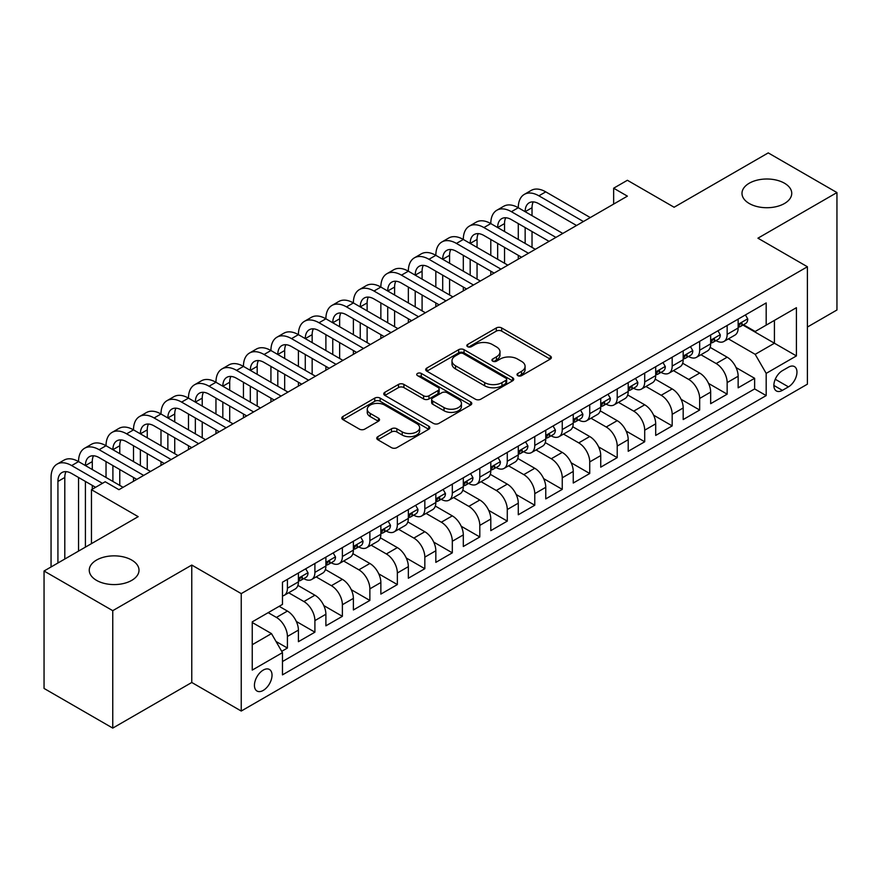 <?xml version="1.0" encoding="UTF-8"?>
<svg xmlns="http://www.w3.org/2000/svg" width="881" height="881" viewBox="0 0 881 881"><rect width="100%" height="100%" fill="white"/><g stroke="black" fill="none" stroke-linecap="round" stroke-linejoin="round"><path stroke-width="1.32" d="M517.808 375.647A2.676 1.542 0 0 0 521.585 375.647L550.251 359.096A3.81 2.203 0 0 0 551.363 357.543A3.81 2.203 0 0 0 550.251 355.979L501.685 327.952A3.81 2.203 0 0 0 496.289 327.952L467.624 344.493A2.676 1.542 0 0 0 466.842 345.583A2.676 1.542 0 0 0 467.624 346.674A2.676 1.542 0 0 0 471.401 346.674L475.112 344.537A12.213 7.048 0 0 1 492.38 344.537L496.421 346.872A12.213 7.048 0 0 1 500.001 351.86A12.213 7.048 0 0 1 496.421 356.838L492.721 358.985A2.676 1.542 0 0 0 491.939 360.076A2.676 1.542 0 0 0 492.721 361.166A2.676 1.542 0 0 0 496.499 361.166L500.199 359.019A12.213 7.048 0 0 1 517.466 359.019L521.519 361.353A12.213 7.048 0 0 1 525.087 366.342A12.213 7.048 0 0 1 521.519 371.33L517.808 373.467A2.676 1.542 0 0 0 517.026 374.557A2.676 1.542 0 0 0 517.808 375.647L517.808 373.467M131.721 560.063A24.877 14.36 0 0 0 104.619 556.946A24.877 14.36 0 0 0 89.256 570.216A24.877 14.36 0 0 0 96.547 580.37A24.877 14.36 0 0 0 123.648 583.486A24.877 14.36 0 0 0 139.011 570.216A24.877 14.36 0 0 0 131.721 560.063M784.453 183.204A24.877 14.36 0 0 0 757.352 180.098A24.877 14.36 0 0 0 741.989 193.368A24.877 14.36 0 0 0 749.279 203.522A24.877 14.36 0 0 0 776.381 206.628A24.877 14.36 0 0 0 791.744 193.368A24.877 14.36 0 0 0 784.453 183.204M263.232 690.418A12.433 7.18 120 0 0 271.359 679.449A12.433 7.18 120 0 0 269.454 669.483A12.433 7.18 120 0 0 263.232 670.1A12.433 7.18 120 0 0 255.105 681.068A12.433 7.18 120 0 0 257.01 691.034A12.433 7.18 120 0 0 263.232 690.418M377.861 436.668A3.81 2.203 0 0 0 376.749 438.22A3.81 2.203 0 0 0 377.861 439.773L391.483 447.647A3.81 2.203 0 0 0 396.879 447.647L428.717 429.267A3.81 2.203 0 0 0 429.829 427.703A3.81 2.203 0 0 0 428.717 426.151L380.151 398.113A3.81 2.203 0 0 0 374.755 398.113L342.929 416.493A3.81 2.203 0 0 0 341.806 418.046A3.81 2.203 0 0 0 342.929 419.609L359.382 429.113A3.81 2.203 0 0 0 364.778 429.113L378.401 421.239A3.81 2.203 0 0 0 379.524 419.686A3.81 2.203 0 0 0 378.401 418.123L370.24 413.42A10.209 5.892 0 0 1 367.256 409.247A10.209 5.892 0 0 1 373.555 403.806A10.209 5.892 0 0 1 384.678 405.084L416.647 423.541A10.209 5.892 0 0 1 419.631 427.703A10.209 5.892 0 0 1 413.332 433.155A10.209 5.892 0 0 1 402.21 431.877L396.879 428.794A3.81 2.203 0 0 0 391.483 428.794L377.861 436.668L377.861 439.773M807.403 327.049L836.95 309.991L836.95 192.565L768.243 152.898L674.108 207.244L627.393 180.275L613.65 188.204L627.393 196.144L118.946 489.693L105.202 481.753L91.459 489.693L91.459 543.643M112.757 610.676L112.757 728.102L191.772 682.478L191.772 565.062L112.757 610.676L44.05 571.009L138.185 516.662L91.459 489.693M191.772 565.062L241.24 593.618L807.403 266.756L807.403 384.171L241.24 711.044L241.24 593.618M836.95 192.565L757.935 238.189L807.403 266.756M475.388 399.203A3.81 2.203 0 0 0 480.784 399.203L512.61 380.823A3.81 2.203 0 0 0 513.733 379.27A3.81 2.203 0 0 0 512.61 377.707L464.056 349.68A3.81 2.203 0 0 0 458.66 349.68L426.822 368.06A3.81 2.203 0 0 0 425.71 369.613A3.81 2.203 0 0 0 426.822 371.165L475.388 399.203M418.585 376.22A2.676 1.542 0 0 1 421.294 376.605L421.294 373.423L470.663 401.934A3.81 2.203 0 0 1 471.787 403.487A3.81 2.203 0 0 1 470.663 405.04L438.826 423.42A3.81 2.203 0 0 1 433.441 423.42L384.876 395.393L384.876 392.276A3.81 2.203 0 0 0 383.764 393.829A3.81 2.203 0 0 0 384.876 395.393M384.876 392.276L398.498 384.413A3.81 2.203 0 0 1 403.894 384.413L423.585 395.778A3.81 2.203 0 0 0 428.981 395.778L438.022 390.558A3.81 2.203 0 0 0 439.134 389.006A3.81 2.203 0 0 0 438.022 387.442L417.517 375.603A2.676 1.542 0 0 1 416.735 374.513A2.676 1.542 0 0 1 418.387 373.092A2.676 1.542 0 0 1 421.294 373.423M112.757 728.102L44.05 688.435L44.05 571.009M281.711 651.334L287.415 648.042L276.006 641.467M268.176 612.658L276.425 617.427A15.55 8.975 60 0 1 287.415 636.467L298.406 630.113L298.406 641.698L314.902 632.184L296.313 621.446M288.671 592.759L303.912 601.558A15.55 8.975 60 0 1 314.902 620.598L325.893 614.244L325.893 625.829L342.379 616.315L323.801 605.577M316.158 576.89L331.388 585.689A15.55 8.975 60 0 1 342.379 604.729L353.38 598.386L353.38 609.96L369.866 600.446L351.277 589.708M343.634 561.021L358.875 569.82A15.55 8.975 60 0 1 369.866 588.86L380.856 582.517L380.856 594.102L397.353 584.577L378.764 573.85M371.121 545.152L386.363 553.951A15.55 8.975 60 0 1 397.353 572.991L408.344 566.648L408.344 578.233L424.829 568.708L406.251 557.981M398.608 529.294L413.839 538.082A15.55 8.975 60 0 1 424.829 557.122L435.831 550.779L435.831 562.364L452.316 552.839L433.727 542.112M426.085 513.425L441.326 522.213A15.55 8.975 60 0 1 452.316 541.253L463.307 534.91L463.307 546.495L479.804 536.97L461.215 526.243M453.572 497.556L468.813 506.355A15.55 8.975 60 0 1 479.804 525.395L490.794 519.041L490.794 530.626L507.28 521.111L488.702 510.374M481.059 481.687L496.289 490.486A15.55 8.975 60 0 1 507.28 509.526L518.281 503.172L518.281 514.757L534.767 505.242L516.178 494.505M508.535 465.818L523.777 474.617A15.55 8.975 60 0 1 534.767 493.657L545.757 487.314L545.757 498.888L562.254 489.373L543.665 478.636M536.022 449.949L551.264 458.748A15.55 8.975 60 0 1 562.254 477.788L573.245 471.445L573.245 483.03L589.73 473.504L571.152 462.778M563.51 434.08L578.74 442.879A15.55 8.975 60 0 1 589.73 461.919L600.732 455.576L600.732 467.161L617.218 457.635L598.628 446.909M590.986 418.222L606.227 427.01A15.55 8.975 60 0 1 617.218 446.05L628.208 439.707L628.208 451.292L644.705 441.766L626.116 431.04M618.473 402.353L633.714 411.141A15.55 8.975 60 0 1 644.705 430.181L655.695 423.838L655.695 435.423L672.181 425.897L653.603 415.171M645.96 386.484L661.191 395.283A15.55 8.975 60 0 1 672.181 414.323L683.182 407.969L683.182 419.554L699.668 410.039L681.079 399.302M673.436 370.615L688.678 379.414A15.55 8.975 60 0 1 699.668 398.454L710.659 392.1L710.659 403.685L727.155 394.17L727.155 382.585A15.55 8.975 -120 0 0 716.165 363.545L700.924 354.746M708.566 383.433L727.155 394.17M298.406 630.113A15.55 8.975 -120 0 0 287.415 611.073L279.167 606.315M325.893 614.244A15.55 8.975 -120 0 0 314.902 595.204L297.899 585.391M353.38 598.386A15.55 8.975 -120 0 0 342.379 579.346L325.386 569.522M380.856 582.517A15.55 8.975 -120 0 0 369.866 563.477L352.874 553.664M408.344 566.648A15.55 8.975 -120 0 0 397.353 547.608L380.35 537.795M435.831 550.779A15.55 8.975 -120 0 0 424.829 531.739L407.837 521.926M463.307 534.91A15.55 8.975 -120 0 0 452.316 515.87L435.324 506.057M490.794 519.041A15.55 8.975 -120 0 0 479.804 500.001L462.8 490.188M518.281 503.172A15.55 8.975 -120 0 0 507.28 484.132L490.288 474.319M545.757 487.314A15.55 8.975 -120 0 0 534.767 468.274L517.775 458.45M573.245 471.445A15.55 8.975 -120 0 0 562.254 452.405L545.251 442.592M600.732 455.576A15.55 8.975 -120 0 0 589.73 436.536L572.738 426.723M628.208 439.707A15.55 8.975 -120 0 0 617.218 420.666L600.225 410.854M655.695 423.838A15.55 8.975 -120 0 0 644.705 404.797L627.701 394.985M683.182 407.969A15.55 8.975 -120 0 0 672.181 388.928L655.189 379.116M710.659 392.1A15.55 8.975 -120 0 0 699.668 373.059L682.676 363.247M788.44 367.19L782.394 370.681A12.048 6.96 120 0 0 774.52 381.297A12.048 6.96 120 0 0 776.37 390.955A12.048 6.96 120 0 0 782.394 390.36L788.44 386.869A12.048 6.96 120 0 0 796.314 376.253A12.048 6.96 120 0 0 794.464 366.595A12.048 6.96 120 0 0 788.44 367.19M252.241 644.716L271.48 633.604L282.471 652.645L282.471 674.868L766.184 395.591L766.184 373.379L755.182 354.338L728.411 338.877M282.471 652.645L252.241 670.1L252.241 621.865L282.471 604.41L282.471 582.198L766.184 302.932L766.184 325.144L796.413 307.689L796.413 355.924L766.184 373.379M303.758 578.619L303.912 578.707A15.55 8.975 60 0 0 311.676 579.478L322.677 573.124A15.55 8.975 -120 0 0 325.893 566.009L325.893 557.122M331.245 562.75L331.388 562.838A15.55 8.975 60 0 0 339.163 563.609L350.153 557.266A15.55 8.975 -120 0 0 353.38 550.14L353.38 541.253M358.732 546.892L358.875 546.969A15.55 8.975 60 0 0 366.65 547.74L377.641 541.397A15.55 8.975 -120 0 0 380.856 534.271L380.856 525.395M386.208 531.023L386.363 531.1A15.55 8.975 60 0 0 394.126 531.871L405.128 525.528A15.55 8.975 -120 0 0 408.344 518.413L408.344 509.526M413.696 515.154L413.839 515.231A15.55 8.975 60 0 0 421.614 516.002L432.604 509.659A15.55 8.975 -120 0 0 435.831 502.544L435.831 493.657M441.183 499.285L441.326 499.373A15.55 8.975 60 0 0 449.101 500.133L460.091 493.789A15.55 8.975 -120 0 0 463.307 486.675L463.307 477.788M468.659 483.416L468.813 483.504A15.55 8.975 60 0 0 476.577 484.275L487.578 477.92A15.55 8.975 -120 0 0 490.794 470.806L490.794 461.919M496.146 467.547L496.289 467.635A15.55 8.975 60 0 0 504.064 468.406L515.055 462.051A15.55 8.975 -120 0 0 518.281 454.937L518.281 446.05M523.633 451.678L523.777 451.766A15.55 8.975 60 0 0 531.551 452.537L542.542 446.193A15.55 8.975 -120 0 0 545.757 439.068L545.757 430.181M551.11 435.82L551.264 435.897A15.55 8.975 60 0 0 559.028 436.668L570.029 430.324A15.55 8.975 -120 0 0 573.245 423.199L573.245 414.323M578.597 419.951L578.74 420.028A15.55 8.975 60 0 0 586.515 420.799L597.505 414.455A15.55 8.975 -120 0 0 600.732 407.341L600.732 398.454M606.084 404.082L606.227 404.159A15.55 8.975 60 0 0 614.002 404.93L624.992 398.586A15.55 8.975 -120 0 0 628.208 391.472L628.208 382.585M633.56 388.213L633.714 388.301A15.55 8.975 60 0 0 641.478 389.061L652.48 382.717A15.55 8.975 -120 0 0 655.695 375.603L655.695 366.716M661.047 372.344L661.191 372.432A15.55 8.975 60 0 0 668.965 373.203L679.956 366.848A15.55 8.975 -120 0 0 683.182 359.734L683.182 350.847M688.535 356.475L688.678 356.563A15.55 8.975 60 0 0 696.453 357.334L707.443 350.979A15.55 8.975 -120 0 0 710.659 343.865L710.659 334.978M282.471 661.532L754.632 388.928L754.632 378.301L738.146 387.816L738.146 376.242A15.55 8.975 -120 0 0 727.155 357.19L710.152 347.378M716.011 340.606L716.165 340.694A15.55 8.975 -120 0 0 723.929 341.465A15.55 8.975 -120 0 0 727.155 334.351L727.155 325.463M723.929 341.465L734.93 335.121A15.55 8.975 -120 0 0 738.146 327.996L738.146 319.109M287.415 579.335L287.415 588.222A15.55 8.975 60 0 1 284.2 595.347A15.55 8.975 60 0 1 282.471 595.974M284.2 595.347L295.19 588.993A15.55 8.975 -120 0 0 298.406 581.878L298.406 572.991M314.902 563.477L314.902 572.364A15.55 8.975 60 0 1 311.676 579.478M342.379 547.608L342.379 556.495A15.55 8.975 60 0 1 339.163 563.609M369.866 531.739L369.866 540.626A15.55 8.975 60 0 1 366.65 547.74M397.353 515.87L397.353 524.757A15.55 8.975 60 0 1 394.126 531.871M424.829 500.001L424.829 508.888A15.55 8.975 60 0 1 421.614 516.002M452.316 484.132L452.316 493.019A15.55 8.975 60 0 1 449.101 500.133M479.804 468.263L479.804 477.15A15.55 8.975 60 0 1 476.577 484.275M507.28 452.405L507.28 461.281A15.55 8.975 60 0 1 504.064 468.406M534.767 436.536L534.767 445.423A15.55 8.975 60 0 1 531.551 452.537M562.254 420.666L562.254 429.554A15.55 8.975 60 0 1 559.028 436.668M589.73 404.797L589.73 413.685A15.55 8.975 60 0 1 586.515 420.799M617.218 388.928L617.218 397.816A15.55 8.975 60 0 1 614.002 404.93M644.705 373.059L644.705 381.947A15.55 8.975 60 0 1 641.478 389.061M672.181 357.19L672.181 366.078A15.55 8.975 60 0 1 668.965 373.203M699.668 341.332L699.668 350.209A15.55 8.975 60 0 1 696.453 357.334M699.668 398.454L699.668 410.039M672.181 414.323L672.181 425.897M644.705 430.181L644.705 441.766M617.218 446.05L617.218 457.635M589.73 461.919L589.73 473.504M562.254 477.788L562.254 489.373M534.767 493.657L534.767 505.242M507.28 509.526L507.28 521.111M479.804 525.395L479.804 536.97M452.316 541.253L452.316 552.839M424.829 557.122L424.829 568.708M397.353 572.991L397.353 584.577M369.866 588.86L369.866 600.446M342.379 604.729L342.379 616.315M314.902 620.598L314.902 632.184M287.415 636.467L287.415 648.042M271.48 633.604L252.241 622.504M755.182 354.338L774.421 343.238L774.421 320.387L796.413 307.689M742.947 325.056L796.413 355.924M743.498 324.748L755.182 331.487L766.184 325.144M191.772 682.478L241.24 711.044M613.65 188.204L613.65 204.073M736.053 367.564L754.632 378.301M754.632 388.928L766.184 395.591M518.876 376.022L521.519 374.502A12.213 7.048 0 0 0 525.087 369.513L525.087 366.342M500.001 351.86L500.001 355.032A12.213 7.048 0 0 1 496.421 360.01L493.789 361.54M550.196 359.129L501.685 331.124A3.81 2.203 0 0 0 496.289 331.124L468.692 347.059M512.566 380.856L464.056 352.852A3.81 2.203 0 0 0 458.66 352.852L426.878 371.198M505.87 380.361A2.676 1.542 0 0 0 506.652 379.27A2.676 1.542 0 0 0 505.87 378.18L463.241 353.567A2.676 1.542 0 0 0 459.464 353.567L455.554 355.825A12.213 7.048 0 0 0 451.986 360.814A12.213 7.048 0 0 0 455.554 365.791L484.693 382.618A12.213 7.048 0 0 0 501.961 382.618L505.87 380.361L505.87 383.532A2.676 1.542 0 0 0 506.652 382.442L506.652 379.27M451.986 360.814L451.986 363.985A12.213 7.048 0 0 0 455.554 368.974L455.554 365.791M505.87 383.532L501.961 385.79A12.213 7.048 0 0 1 484.693 385.79L455.554 368.974M384.931 395.415L398.498 387.585L398.498 384.413M439.134 389.006L439.134 392.177A3.81 2.203 0 0 1 438.022 393.73L428.981 398.95A3.81 2.203 0 0 1 423.585 398.95L403.894 387.585A3.81 2.203 0 0 0 398.498 387.585M421.294 376.605L470.608 405.073M444.024 407.573A10.209 5.892 0 0 0 455.147 408.85A10.209 5.892 0 0 0 461.446 403.41A10.209 5.892 0 0 0 458.461 399.247L447.196 392.739A3.81 2.203 0 0 0 441.799 392.739L432.758 397.959A3.81 2.203 0 0 0 431.646 399.511A3.81 2.203 0 0 0 432.758 401.075L444.024 407.573L444.024 410.744A10.209 5.892 0 0 0 455.147 412.022A10.209 5.892 0 0 0 461.446 406.582L461.446 403.41M431.646 399.511L431.646 402.694A3.81 2.203 0 0 0 432.758 404.247L432.758 401.075M444.024 410.744L432.758 404.247M419.631 427.703L419.631 430.875A10.209 5.892 0 0 1 413.332 436.326A10.209 5.892 0 0 1 402.21 435.049L396.879 431.965A3.81 2.203 0 0 0 391.483 431.965L377.916 439.806M367.256 409.247L367.256 412.429A10.209 5.892 0 0 0 370.24 416.592L370.24 413.42M378.356 421.272L370.24 416.592M428.662 429.289L380.151 401.284A3.81 2.203 0 0 0 374.755 401.284L342.973 419.642M745.425 314.913L747.76 318.955A10.297 5.947 60 0 1 745.634 323.514L740.414 326.521A10.297 5.947 -120 0 0 742.209 324.153L741.989 323.239M51.054 566.968L51.054 477.469A29.15 16.827 60 0 1 57.1 464.122L63.972 460.157A29.15 16.827 60 0 1 78.541 461.6A29.15 16.827 60 0 1 84.576 448.264L91.448 444.288A29.15 16.827 60 0 1 106.028 445.731A29.15 16.827 60 0 1 112.063 432.395L118.935 428.419A29.15 16.827 60 0 1 133.505 429.873A29.15 16.827 60 0 1 139.55 416.526L146.422 412.561A29.15 16.827 60 0 1 160.992 414.004A29.15 16.827 60 0 1 167.027 400.657L173.898 396.692A29.15 16.827 60 0 1 188.479 398.135A29.15 16.827 60 0 1 194.514 384.788L201.386 380.823A29.15 16.827 60 0 1 215.955 382.266A29.15 16.827 60 0 1 222.001 368.919L228.873 364.954A29.15 16.827 60 0 1 243.442 366.397A29.15 16.827 60 0 1 249.477 353.05L256.349 349.085A29.15 16.827 60 0 1 270.93 350.528A29.15 16.827 60 0 1 276.964 337.192L283.836 333.216A29.15 16.827 60 0 1 298.406 334.659A29.15 16.827 60 0 1 304.452 321.323L311.323 317.347A29.15 16.827 60 0 1 325.893 318.801A29.15 16.827 60 0 1 331.928 305.454L338.8 301.489A29.15 16.827 60 0 1 353.38 302.932A29.15 16.827 60 0 1 359.415 289.585L366.287 285.62A29.15 16.827 60 0 1 380.856 287.063A29.15 16.827 60 0 1 386.902 273.716L393.774 269.751A29.15 16.827 60 0 1 408.344 271.194A29.15 16.827 60 0 1 414.378 257.847L421.25 253.882A29.15 16.827 60 0 1 435.831 255.325A29.15 16.827 60 0 1 441.866 241.978L448.737 238.013A29.15 16.827 60 0 1 463.307 239.456A29.15 16.827 60 0 1 469.353 226.12L476.225 222.144A29.15 16.827 60 0 1 490.794 223.587A29.15 16.827 60 0 1 496.829 210.251L503.701 206.275A29.15 16.827 60 0 1 518.281 207.729A29.15 16.827 60 0 1 524.316 194.382L531.188 190.417A29.15 16.827 60 0 1 545.757 191.86L590.281 217.563M524.316 194.382A29.15 16.827 60 0 1 538.886 195.824L583.409 221.527M738.487 327.005L738.531 327.005A10.297 5.947 -120 0 0 740.414 326.521M740.877 323.382L742.209 324.153C741.56 322.6 740.458 323.239 738.906 326.058A10.297 5.947 60 0 1 738.146 327.523M576.548 225.492L538.886 203.753A19.437 11.222 -120 0 0 529.173 202.795A19.437 11.222 -120 0 0 525.153 211.693L532.025 207.729L532.025 215.658M533.236 201.903A19.437 11.222 -120 0 0 532.025 207.729M525.153 227.562L525.153 243.42M532.025 231.527L532.025 247.396M518.281 259.135L518.281 255.325M518.281 239.456L518.281 223.587M717.949 330.771L720.284 334.824A10.297 5.947 60 0 1 718.147 339.383L712.927 342.39A10.297 5.947 -120 0 0 714.722 340.022L714.502 339.108M496.829 210.251A29.15 16.827 60 0 1 511.409 211.693L518.281 207.729L562.805 233.432M511.409 211.693L555.933 237.396M711.011 342.874L711.044 342.874A10.297 5.947 -120 0 0 712.927 342.39M713.39 339.251L714.722 340.022C714.073 338.469 712.971 339.108 711.419 341.927A10.297 5.947 60 0 1 710.659 343.392M549.061 241.361L511.409 219.622A19.437 11.222 -120 0 0 501.685 218.664A19.437 11.222 -120 0 0 497.666 227.562L504.538 223.587L504.538 231.527M505.749 217.761A19.437 11.222 -120 0 0 504.538 223.587M497.666 243.42L497.666 259.289M504.538 247.396L504.538 263.265M490.794 275.004L490.794 271.194M490.794 255.325L490.794 239.456M690.462 346.64L692.796 350.693A10.297 5.947 60 0 1 690.671 355.241L685.44 358.259A10.297 5.947 -120 0 0 687.235 355.891L687.015 354.977M469.353 226.12A29.15 16.827 60 0 1 483.922 227.562L490.794 223.587L535.318 249.301M483.922 227.562L528.446 253.265M683.524 358.743L683.568 358.743A10.297 5.947 -120 0 0 685.44 358.259M685.903 355.12L687.235 355.891C686.585 354.338 685.495 354.977 683.942 357.796A10.297 5.947 60 0 1 683.182 359.261M521.574 257.23L483.922 235.491A19.437 11.222 -120 0 0 474.209 234.533A19.437 11.222 -120 0 0 470.179 243.42L477.05 239.456L477.05 247.396M478.273 233.63A19.437 11.222 -120 0 0 477.05 239.456M470.179 259.289L470.179 275.158M477.05 263.265L477.05 279.123M463.307 290.873L463.307 287.063M463.307 271.194L463.307 255.325M662.975 362.509L665.309 366.551A10.297 5.947 60 0 1 663.184 371.11L657.964 374.128A10.297 5.947 -120 0 0 659.759 371.76L659.539 370.846M441.866 241.978A29.15 16.827 60 0 1 456.435 243.42L463.307 239.456L507.83 265.159M456.435 243.42L500.959 269.134M656.037 374.612L656.081 374.612A10.297 5.947 -120 0 0 657.964 374.128M658.426 370.989L659.759 371.76C659.109 370.207 658.008 370.835 656.455 373.665A10.297 5.947 60 0 1 655.695 375.13M494.098 273.099L456.435 251.36A19.437 11.222 -120 0 0 446.722 250.402A19.437 11.222 -120 0 0 442.703 259.289L449.574 255.325L449.574 263.265M450.786 249.499A19.437 11.222 -120 0 0 449.574 255.325M442.703 275.158L442.703 291.027M449.574 279.123L449.574 294.992M435.831 306.731L435.831 302.932M435.831 287.063L435.831 271.194M635.498 378.378L637.833 382.42A10.297 5.947 60 0 1 635.697 386.979L630.477 389.997A10.297 5.947 -120 0 0 632.272 387.629L632.051 386.715M414.378 257.847A29.15 16.827 60 0 1 428.959 259.289L435.831 255.325L480.354 281.028M428.959 259.289L473.482 285.004M628.56 390.481L628.593 390.481A10.297 5.947 -120 0 0 630.477 389.997M630.939 386.858L632.272 387.629C631.622 386.076 630.521 386.704 628.968 389.523A10.297 5.947 60 0 1 628.208 390.988M466.611 288.968L428.959 267.229A19.437 11.222 -120 0 0 419.235 266.26A19.437 11.222 -120 0 0 415.215 275.158L422.087 271.194L422.087 279.123M423.298 265.368A19.437 11.222 -120 0 0 422.087 271.194M415.215 291.027L415.215 306.896M422.087 294.992L422.087 310.861M408.344 322.6L408.344 318.801M408.344 302.932L408.344 287.063M608.011 394.248L610.346 398.289A10.297 5.947 60 0 1 608.22 402.848L602.989 405.866A10.297 5.947 -120 0 0 604.784 403.487L604.564 402.573M386.902 273.716A29.15 16.827 60 0 1 401.472 275.158L408.344 271.194L452.867 296.897M401.472 275.158L445.995 300.861M601.073 406.35L601.117 406.35A10.297 5.947 -120 0 0 602.989 405.866M603.452 402.727L604.784 403.487C604.135 401.934 603.045 402.573 601.492 405.392A10.297 5.947 60 0 1 600.732 406.857M439.123 304.837L401.472 283.098A19.437 11.222 -120 0 0 391.759 282.129A19.437 11.222 -120 0 0 387.728 291.027L394.6 287.063L394.6 294.992M395.822 281.237A19.437 11.222 -120 0 0 394.6 287.063M387.728 306.896L387.728 322.765M394.6 310.861L394.6 326.73M380.856 338.469L380.856 334.659M380.856 318.801L380.856 302.932M580.524 410.117L582.859 414.158A10.297 5.947 60 0 1 580.733 418.717L575.513 421.735A10.297 5.947 -120 0 0 577.308 419.356L577.088 418.442M359.415 289.585A29.15 16.827 60 0 1 373.985 291.027L380.856 287.063L425.38 312.766M373.985 291.027L418.508 316.731M573.586 422.208L573.63 422.208A10.297 5.947 -120 0 0 575.513 421.735M575.976 418.596L577.308 419.356C576.659 417.803 575.557 418.442 574.005 421.261A10.297 5.947 60 0 1 573.245 422.726M411.647 320.695L373.985 298.956A19.437 11.222 -120 0 0 364.271 297.998A19.437 11.222 -120 0 0 360.252 306.896L367.124 302.932L367.124 310.861M368.335 297.106A19.437 11.222 -120 0 0 367.124 302.932M360.252 322.765L360.252 338.634M367.124 326.73L367.124 342.599M353.38 354.338L353.38 350.528M353.38 334.659L353.38 318.801M553.048 425.986L555.382 430.027A10.297 5.947 60 0 1 553.246 434.586L548.026 437.604A10.297 5.947 -120 0 0 549.821 435.225L549.601 434.311M331.928 305.454A29.15 16.827 60 0 1 346.508 306.896L353.38 302.932L397.904 328.635M346.508 306.896L391.032 332.6M546.11 438.077L546.143 438.077A10.297 5.947 -120 0 0 548.026 437.604M548.489 434.454L549.821 435.225C549.171 433.672 548.07 434.311 546.517 437.13A10.297 5.947 60 0 1 545.757 438.595M384.16 336.564L346.508 314.825A19.437 11.222 -120 0 0 336.784 313.867A19.437 11.222 -120 0 0 332.765 322.765L339.637 318.801L339.637 326.73M340.848 312.975A19.437 11.222 -120 0 0 339.637 318.801M332.765 338.634L332.765 354.492M339.637 342.599L339.637 358.468M325.893 370.207L325.893 366.397M325.893 350.528L325.893 334.659M525.561 441.844L527.895 445.896A10.297 5.947 60 0 1 525.77 450.455L520.539 453.462A10.297 5.947 -120 0 0 522.334 451.094L522.114 450.18M304.452 321.323A29.15 16.827 60 0 1 319.021 322.765L325.893 318.801L370.416 344.504M319.021 322.765L363.545 348.469M518.623 453.946L518.667 453.946A10.297 5.947 -120 0 0 520.539 453.462M521.001 450.323L522.334 451.094C521.684 449.541 520.594 450.18 519.041 452.999A10.297 5.947 60 0 1 518.281 454.464M356.673 352.433L319.021 330.694A19.437 11.222 -120 0 0 309.308 329.736A19.437 11.222 -120 0 0 305.278 338.634L312.149 334.659L312.149 342.599M313.372 328.833A19.437 11.222 -120 0 0 312.149 334.659M305.278 354.503L305.278 370.361M312.149 358.468L312.149 374.337M298.406 386.076L298.406 382.266M298.406 366.397L298.406 350.528M498.073 457.713L500.408 461.765A10.297 5.947 60 0 1 498.283 466.313L493.063 469.331A10.297 5.947 -120 0 0 494.858 466.963L494.637 466.049M276.964 337.192A29.15 16.827 60 0 1 291.534 338.634L298.406 334.659L342.929 360.373M291.534 338.634L336.057 364.338M491.135 469.815L491.18 469.815A10.297 5.947 -120 0 0 493.063 469.331M493.525 466.192L494.858 466.963C494.208 465.41 493.107 466.049 491.554 468.868A10.297 5.947 60 0 1 490.794 470.333M329.197 368.302L291.534 346.563A19.437 11.222 -120 0 0 281.821 345.605A19.437 11.222 -120 0 0 277.801 354.492L284.673 350.528L284.673 358.468M285.885 344.702A19.437 11.222 -120 0 0 284.673 350.528M277.801 370.361L277.801 386.23M284.673 374.337L284.673 390.195M270.93 401.945L270.93 398.135M270.93 382.266L270.93 366.397M470.597 473.582L472.932 477.634A10.297 5.947 60 0 1 470.795 482.182L465.575 485.2A10.297 5.947 -120 0 0 467.37 482.832L467.15 481.918M249.477 353.05A29.15 16.827 60 0 1 264.058 354.492L270.93 350.528L315.453 376.231M264.058 354.492L308.581 380.207M463.659 485.684L463.692 485.684A10.297 5.947 -120 0 0 465.575 485.2M466.038 482.061L467.37 482.832C466.721 481.279 465.62 481.907 464.067 484.737A10.297 5.947 60 0 1 463.307 486.202M301.709 384.171L264.058 362.432A19.437 11.222 -120 0 0 254.334 361.474A19.437 11.222 -120 0 0 250.314 370.361L257.186 366.397L257.186 374.337M258.397 360.571A19.437 11.222 -120 0 0 257.186 366.397M250.314 386.23L250.314 402.099M257.186 390.195L257.186 406.064M243.442 417.803L243.442 414.004M243.442 398.135L243.442 382.266M443.11 489.451L445.445 493.492A10.297 5.947 60 0 1 443.319 498.051L438.088 501.069A10.297 5.947 -120 0 0 439.883 498.701L439.663 497.787M222.001 368.919A29.15 16.827 60 0 1 236.571 370.361L243.442 366.397L287.966 392.1M236.571 370.361L281.094 396.076M436.172 501.553L436.216 501.553A10.297 5.947 -120 0 0 438.088 501.069M438.551 497.93L439.883 498.701C439.234 497.148 438.143 497.776 436.591 500.595A10.297 5.947 60 0 1 435.831 502.071M274.222 400.04L236.571 378.301A19.437 11.222 -120 0 0 226.858 377.332A19.437 11.222 -120 0 0 222.827 386.23L229.699 382.266L229.699 390.195M230.921 376.44A19.437 11.222 -120 0 0 229.699 382.266M222.827 402.099L222.827 417.968M229.699 406.064L229.699 421.933M215.955 433.672L215.955 429.873M215.955 414.004L215.955 398.135M415.623 505.32L417.957 509.361A10.297 5.947 60 0 1 415.832 513.92L410.612 516.938A10.297 5.947 -120 0 0 412.407 514.559L412.187 513.645M194.514 384.788A29.15 16.827 60 0 1 209.083 386.23L215.955 382.266L260.479 407.969M209.083 386.23L253.607 411.934M408.685 517.422L408.729 517.422A10.297 5.947 -120 0 0 410.612 516.938M411.075 513.799L412.407 514.559C411.757 513.006 410.656 513.645 409.103 516.464A10.297 5.947 60 0 1 408.344 517.929M246.746 415.909L209.083 394.17A19.437 11.222 -120 0 0 199.37 393.201A19.437 11.222 -120 0 0 195.351 402.099L202.223 398.135L202.223 406.064M203.434 392.309A19.437 11.222 -120 0 0 202.223 398.135M195.351 417.968L195.351 433.837M202.223 421.933L202.223 437.802M188.479 449.541L188.479 445.731M188.479 429.873L188.479 414.004M388.147 521.189L390.481 525.23A10.297 5.947 60 0 1 388.345 529.789L383.125 532.807A10.297 5.947 -120 0 0 384.92 530.428L384.7 529.514M167.027 400.657A29.15 16.827 60 0 1 181.607 402.099L188.479 398.135L233.002 423.838M181.607 402.099L226.131 427.803M381.209 533.291L381.242 533.28A10.297 5.947 -120 0 0 383.125 532.807M383.587 529.668L384.92 530.428C384.27 528.875 383.169 529.514 381.616 532.333A10.297 5.947 60 0 1 380.856 533.798M219.259 431.767L181.607 410.039A19.437 11.222 -120 0 0 171.883 409.07A19.437 11.222 -120 0 0 167.864 417.968L174.735 414.004L174.735 421.933M175.947 408.178A19.437 11.222 -120 0 0 174.735 414.004M167.864 433.837L167.864 449.706M174.735 437.802L174.735 453.671M160.992 465.41L160.992 461.6M160.992 445.731L160.992 429.873M360.659 537.058L362.994 541.099A10.297 5.947 60 0 1 360.869 545.658L355.638 548.676A10.297 5.947 -120 0 0 357.433 546.297L357.212 545.383M139.55 416.526A29.15 16.827 60 0 1 154.12 417.968L160.992 414.004L205.515 439.707M154.12 417.968L198.643 443.672M353.721 549.149L353.766 549.149A10.297 5.947 -120 0 0 355.638 548.676M356.1 545.526L357.433 546.297C356.783 544.744 355.693 545.383 354.14 548.202A10.297 5.947 60 0 1 353.38 549.667M191.772 447.636L154.12 425.897A19.437 11.222 -120 0 0 144.407 424.939A19.437 11.222 -120 0 0 140.376 433.837L147.248 429.873L147.248 437.802M148.471 424.047A19.437 11.222 -120 0 0 147.248 429.873M140.376 449.706L140.376 465.575M147.248 453.671L147.248 469.54M133.505 481.279L133.505 477.469M133.505 461.6L133.505 445.731M333.172 552.916L335.507 556.968A10.297 5.947 60 0 1 333.381 561.527L328.161 564.534A10.297 5.947 -120 0 0 329.957 562.166L329.736 561.252M112.063 432.395A29.15 16.827 60 0 1 126.633 433.837L133.505 429.873L178.028 455.576M126.633 433.837L171.156 459.541M326.234 565.018L326.278 565.018A10.297 5.947 -120 0 0 328.161 564.534M328.624 561.395L329.957 562.166C329.307 560.613 328.206 561.252 326.653 564.071A10.297 5.947 60 0 1 325.893 565.536M164.295 463.505L126.633 441.766A19.437 11.222 -120 0 0 116.92 440.808A19.437 11.222 -120 0 0 112.9 449.706L119.772 445.731L119.772 453.671M120.983 439.905A19.437 11.222 -120 0 0 119.772 445.731M112.9 465.575L112.9 481.433M119.772 469.54L119.772 485.409M106.028 477.469L106.028 461.6M305.696 568.785L308.031 572.837A10.297 5.947 60 0 1 305.894 577.385L300.674 580.403A10.297 5.947 -120 0 0 302.469 578.035L302.249 577.121M84.576 448.264A29.15 16.827 60 0 1 99.157 449.706L106.028 445.731L150.552 471.445M99.157 449.706L143.68 475.41M298.758 580.887L298.791 580.887A10.297 5.947 -120 0 0 300.674 580.403M301.137 577.264L302.469 578.035C301.82 576.482 300.718 577.121 299.166 579.94A10.297 5.947 60 0 1 298.406 581.405M136.808 479.374L99.157 457.635A19.437 11.222 -120 0 0 89.433 456.677A19.437 11.222 -120 0 0 85.413 465.575L92.285 461.6L92.285 469.54M93.496 455.774A19.437 11.222 -120 0 0 92.285 461.6M85.413 481.433L85.413 547.134M92.285 485.409L92.285 489.208M78.541 551.099L78.541 477.469M57.1 464.122A29.15 16.827 60 0 1 71.669 465.575L78.541 461.6L123.065 487.303M71.669 465.575L102.449 483.339M95.577 487.303L71.669 473.504A19.437 11.222 -120 0 0 61.956 472.546A19.437 11.222 -120 0 0 57.926 481.433L57.926 562.992M66.02 471.643A19.437 11.222 -120 0 0 64.798 477.469L64.798 559.028M276.425 617.427L287.415 611.073M303.912 601.558L314.902 595.204M331.388 585.689L342.379 579.346M358.875 569.82L369.866 563.477M386.363 553.951L397.353 547.608M413.839 538.082L424.829 531.739M441.326 522.213L452.316 515.87M468.813 506.355L479.804 500.001M496.289 490.486L507.28 484.132M523.777 474.617L534.767 468.274M551.264 458.748L562.254 452.405M578.74 442.879L589.73 436.536M606.227 427.01L617.218 420.666M633.714 411.141L644.705 404.797M661.191 395.283L672.181 388.928M688.678 379.414L699.668 373.059M716.165 363.545L727.155 357.19M727.155 334.351L738.146 327.996M287.415 588.222L298.406 581.878M314.902 572.364L325.893 566.009M342.379 556.495L353.38 550.14M369.866 540.626L380.856 534.271M397.353 524.757L408.344 518.413M424.829 508.888L435.831 502.544M452.316 493.019L463.307 486.675M479.804 477.15L490.794 470.806M507.28 461.281L518.281 454.937M534.767 445.423L545.757 439.068M562.254 429.554L573.245 423.199M589.73 413.685L600.732 407.341M617.218 397.816L628.208 391.472M644.705 381.947L655.695 375.603M672.181 366.078L683.182 359.734M699.668 350.209L710.659 343.865M727.155 382.585L738.146 376.242M775.258 379.259L788.44 386.869M773.87 385.438L782.394 390.36M521.519 374.502L521.519 371.33M492.721 361.166L492.721 358.985M496.421 360.01L496.421 356.838M467.624 346.674L467.624 344.493M496.289 331.124L496.289 327.952M501.685 331.124L501.685 327.952M550.251 359.096L550.251 355.979M426.822 371.165L426.822 368.06M458.66 352.852L458.66 349.68M464.056 352.852L464.056 349.68M512.61 380.823L512.61 377.707M484.693 385.79L484.693 382.618M501.961 385.79L501.961 382.618M403.894 387.585L403.894 384.413M423.585 398.95L423.585 395.778M428.981 398.95L428.981 395.778M438.022 393.73L438.022 390.558M470.663 405.04L470.663 401.934M391.483 431.965L391.483 428.794M396.879 431.965L396.879 428.794M402.21 435.049L402.21 431.877M378.401 421.239L378.401 418.123M342.929 419.609L342.929 416.493M374.755 401.284L374.755 398.113M380.151 401.284L380.151 398.113M428.717 429.267L428.717 426.151M747.694 318.834L738.146 324.351M545.757 191.86L538.886 195.824M720.218 334.703L710.659 340.22M692.73 350.572L683.182 356.089M665.243 366.441L655.695 371.947M637.767 382.31L628.208 387.816M610.28 398.168L600.732 403.685M582.793 414.037L573.245 419.554M555.316 429.906L545.757 435.423M527.829 445.775L518.281 451.292M500.342 461.644L490.794 467.161M472.866 477.513L463.307 483.019M445.379 493.382L435.831 498.888M417.891 509.24L408.344 514.757M390.415 525.109L380.856 530.626M362.928 540.978L353.38 546.495M335.441 556.847L325.893 562.364M307.965 572.716L298.406 578.233M64.798 477.469L57.926 481.433"/></g></svg>
